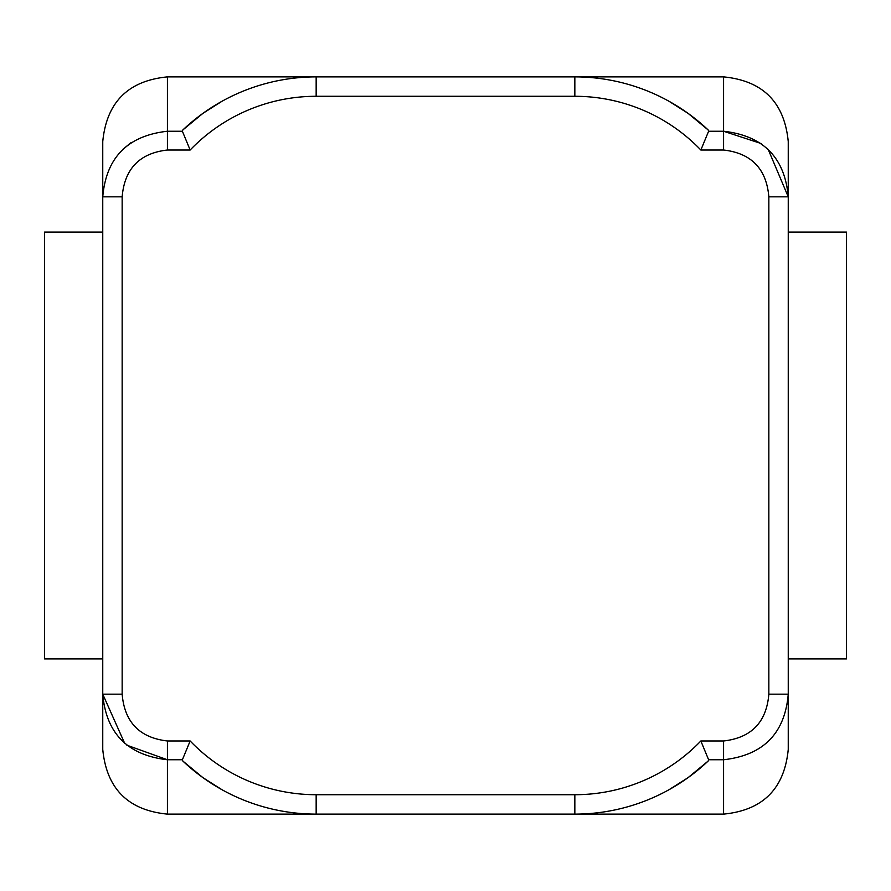 <?xml version="1.0" encoding="UTF-8"?>
<svg xmlns="http://www.w3.org/2000/svg" width="891" height="891" viewBox="0 0 891 891"><rect width="100%" height="100%" fill="white"/><g stroke="black" fill="none" stroke-linecap="round" stroke-linejoin="round"><path stroke-width="1.34" d="M122.936 149.276L130.91 142.738M202.936 777.654L222.104 789.794L202.936 777.654L182.811 761.014A194.004 194.004 0 0 0 316.16 814.118L574.84 814.118A194.004 194.004 0 0 0 708.189 761.014L708.612 759.756L700.849 740.978L708.612 759.756L723.581 759.756C763.331 755.29 784.893 733.427 788.245 694.167L788.245 711.497L788.245 694.167L768.844 694.167C766.494 722.2 751.414 737.804 723.581 740.978L700.849 740.978A174.603 174.603 0 0 1 574.84 794.716L316.16 794.716A174.603 174.603 0 0 1 190.151 740.978L167.419 740.978C139.597 737.759 124.506 722.155 122.156 694.167L122.156 196.833L102.755 196.833L102.755 179.503L102.755 694.167C106.118 733.371 127.669 755.234 167.419 759.756L126.845 745.188M768.187 149.398L788.245 196.833L788.245 141.558C784.414 102.276 762.852 80.713 723.581 76.882L723.581 131.244L761.248 143.562M102.755 196.833C106.163 157.529 127.725 135.655 167.419 131.244L167.419 150.022L190.151 150.022L182.388 131.244L167.419 131.244L167.419 76.882C128.148 80.713 106.586 102.276 102.755 141.558L102.755 179.503M221.937 101.307L202.936 113.346L182.811 129.986L182.388 131.244L190.151 150.022A174.603 174.603 0 0 1 316.16 96.284L574.84 96.284L574.84 76.882A194.004 194.004 0 0 1 708.189 129.986A194.004 194.004 0 0 0 574.84 76.882L316.16 76.882A194.004 194.004 0 0 0 182.811 129.986M668.896 101.206L688.064 113.346L668.896 101.206M788.245 694.167L788.245 196.833C784.826 157.584 763.275 135.722 723.581 131.244L708.612 131.244L708.189 129.986L688.064 113.346M124.707 743.372L102.755 694.167L102.755 749.442C106.586 788.724 128.148 810.287 167.419 814.118L167.419 759.756L182.388 759.756L182.811 761.014A194.004 194.004 0 0 0 316.16 814.118A194.004 194.004 0 0 1 182.811 761.014A194.004 194.004 0 0 0 316.16 814.118L167.419 814.118M723.581 740.978L723.581 814.118C762.852 810.287 784.414 788.724 788.245 749.442L788.245 711.497M688.064 777.654L668.896 789.794L688.064 777.654L708.189 761.014A194.004 194.004 0 0 1 574.84 814.118A194.004 194.004 0 0 0 708.189 761.014M190.151 740.978L182.388 759.756L190.151 740.978M574.84 96.284A174.603 174.603 0 0 1 700.849 150.022L708.612 131.244L700.849 150.022L723.581 150.022C751.369 153.207 766.449 168.811 768.844 196.833L768.844 694.167M788.245 196.833L768.844 196.833M122.156 694.167L102.755 694.167M788.245 658.906L846.45 658.906L846.45 232.094L788.245 232.094M102.755 658.906L44.55 658.906L44.55 232.094L102.755 232.094M723.581 76.882L574.84 76.882A194.004 194.004 0 0 1 708.189 129.986M723.581 131.244L723.581 150.022M574.84 794.716L574.84 814.118L723.581 814.118M316.16 794.716L316.16 814.118M167.419 740.978L167.419 759.756M167.419 76.882L316.16 76.882L316.16 96.284M122.156 196.833C124.54 168.767 139.631 153.163 167.419 150.022"/></g></svg>
